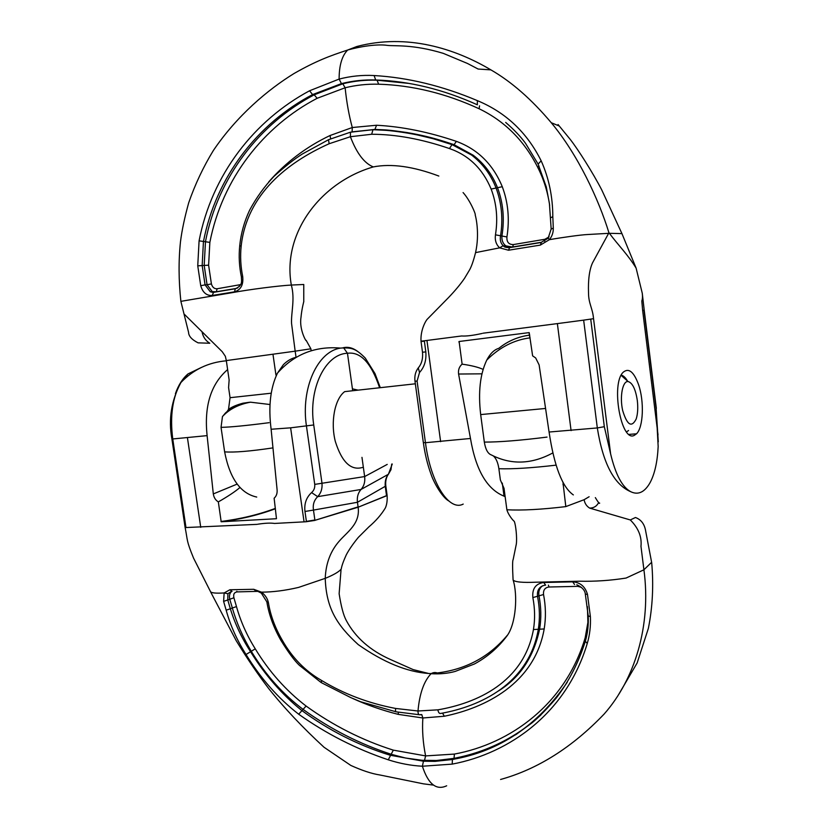 <?xml version="1.0" encoding="UTF-8"?>
<svg xmlns="http://www.w3.org/2000/svg" width="829" height="829" viewBox="0 0 829 829"><rect width="100%" height="100%" fill="white"/><g stroke="black" fill="none" stroke-linecap="round" stroke-linejoin="round"><path stroke-width="1.24" d="M363.34 467.204C351.351 471.193 342.014 462.623 335.33 441.494C330.325 421.888 334.771 398.925 344.677 391.63L415.35 383.796M352.418 388.842L358.097 390.138M237.135 484.105L213.312 493.929L207.105 435.629L172.753 438.955C169.81 416.127 172.515 397.329 180.877 382.573L188.007 373.92L201.644 367.32M207.115 435.629C204.017 406.117 210.846 384.107 227.623 369.589M459.318 758.1L459.484 757.219M315.196 520.249L358.138 507.213L387.112 495.41C387.433 500.353 386.863 504.498 385.423 507.845C381.381 514.591 375.848 520.954 368.822 526.933L358.315 537.399C352.936 543.969 348.926 549.793 346.273 554.86C343.444 561.067 341.766 565.803 341.227 569.057L341.237 569.067C338.978 571.803 333.652 574.901 325.237 578.352C325.818 563.461 330.512 551.026 339.32 541.057C347.341 531.783 360.366 523.752 358.138 507.213L386.542 495.815L385.247 486.374C384.843 481.338 385.889 477.307 388.386 474.271L390.977 469.711L391.723 464.053M387.112 495.41L386.542 495.815M446.676 785.788C436.334 790.648 428.241 784.13 422.386 766.234L452.178 764.12C509.794 753.312 566.704 712.588 587.253 643.459C589.782 634.941 590.818 625.999 590.383 616.621L587.471 594.331C585.15 586.517 580.227 582.362 572.704 581.854L543.72 582.486C535.658 583.657 532.042 588.694 532.86 597.595C534.943 608.507 535.14 619.149 533.451 629.543C523.855 682.474 476.53 703.241 437.909 709.831L418.003 710.992C419.515 693.738 423.868 681.303 431.059 673.708L431.267 673.573C462.758 671.107 488.167 658.288 507.493 635.097M257.135 524.363L185.976 527.534L172.753 438.955L171.893 438.904L185.085 527.285C187.945 541.71 186.121 539.907 193.582 558.176L210.525 591.678C211.509 593.025 216.058 593.45 224.151 592.942L223.602 601.377L226.162 610.165C230.348 625.429 236.98 640.216 246.047 654.495C260.731 678.495 278.275 698.391 298.689 714.215C326.201 733.779 356.066 748.981 388.273 759.81C399.702 763.499 411.07 765.633 422.386 766.224L423.443 761.219L390.117 755.219C358.211 745.281 328.73 730.349 301.694 710.432C281.974 694.515 264.928 674.93 250.534 651.687C241.643 637.926 234.918 623.626 230.348 608.787L232.348 607.978L229.757 599.191C229.022 595.844 229.643 593.263 231.612 591.46M418.003 710.992L395.651 708.453C368.511 703.303 343.734 693.925 321.351 680.319C305.082 670.962 292.005 657.501 282.119 639.926C275.031 627.657 270.482 615.325 268.451 602.911C267.622 598.704 265.301 595.118 261.508 592.155L253.715 589.295L229.871 589.771L224.151 592.942L227.902 593.73L231.343 591.429M268.451 602.911L266.855 601.875L261.384 593.191L261.508 592.155C272.917 592.103 285.259 590.528 298.544 587.419L325.237 578.352C326.232 608.279 336.885 625.128 358.242 644.599C383.558 662.361 407.039 671.987 428.697 673.49L413.184 669.604L390.666 659.604C370.18 650.516 355.372 637.46 346.253 620.444C343.455 615.232 341.082 606.32 339.134 593.709L341.009 570.062M306.44 521.679L314.927 520.415M352.688 390.739L347.465 353.268L343.683 347.921L340.574 348.087C317.662 351.33 300.637 388.127 306.461 426.116L314.74 484.395C315.03 487.773 313.973 490.499 311.569 492.592C306.284 497.483 304.088 503.773 304.979 511.472L306.44 521.731L274.389 523.451M257.788 524.208C265.062 523.099 270.596 522.84 274.389 523.431M185.105 527.285L185.976 527.534M188.007 373.92C182.577 378.563 178.38 385.143 175.416 393.661M296.233 357.278C291.621 358.252 287.352 360.698 283.414 364.625L277.466 373.143C270.358 387.941 268.244 406.645 271.124 429.256L277.073 489.473C277.435 493.245 276.451 496.156 274.13 498.219L276.471 518.716L221.27 521.773C240.576 519.327 258.627 514.985 275.404 508.747C258.596 514.975 240.514 519.317 221.177 521.762L218.338 501.897C215.55 500.208 213.872 497.555 213.312 493.929M233.882 406.904L233.799 406.376M529.731 335.103C518.177 336.626 507.866 341.03 498.809 348.325C494.146 349.724 490.126 353.651 486.747 360.128C480.105 374.024 478.074 392.179 480.675 414.583L545.43 408.469M552.58 453.059C531.441 464.406 511.027 465.028 491.348 454.934C487.866 453.712 485.535 449.432 484.323 442.095L480.675 414.583M562.974 482.405L565.813 506.612C541.534 509.503 521.897 510.56 506.882 509.773L504.032 488.354L500.374 479.95L498.882 468.727C498.001 462.737 496.198 458.499 493.462 456.033M304.067 521.866L290.627 427.826L271.124 429.256M239.954 487.504C235.343 491.473 228.141 496.27 218.338 501.897M438.945 673.863C436.437 672.184 433.878 672.091 431.267 673.573L429.318 673.521M651.604 562.3L643.915 569.772C651.47 625.864 634.631 679.593 604.092 714.101C572.186 747.395 537.679 769.188 500.581 779.467M343.196 347.745C347.993 346.615 352.781 347.817 357.568 351.341M428.697 673.49L431.059 673.697C439.722 674.215 447.743 673.459 455.121 671.449L474.416 663.988C487.317 657.024 498.208 647.615 507.089 635.781C515.887 623.926 517.97 595.232 513.068 579.782L513.078 579.875C514.301 582.145 523.845 582.746 535.347 582.217L579.813 581.202C595.015 581.564 610.434 580.518 626.061 578.062L643.915 569.792L640.972 546.321C641.957 536.809 638.403 528.011 630.299 519.949L589.626 508.094C586.549 506.156 584.714 503.358 584.124 499.7L589.129 496.737M314.916 520.332L358.097 506.892L357.454 502.281C356.843 497.141 358.035 492.872 361.04 489.462C364.055 486.053 365.257 481.763 364.646 476.571L361.972 457.359M392.262 464.012L388.386 474.271L361.04 489.462L317.694 496.654C321.041 493.068 322.471 488.571 321.984 483.152L313.735 424.966C308.129 388.791 325.362 353.859 347.465 353.268C360.584 351.486 371.299 362.978 379.589 387.754M388.19 474.499C386.127 477.577 385.34 481.411 385.817 485.991L357.454 502.281L313.466 510.084C312.647 504.726 314.056 500.25 317.694 496.654L311.569 492.592M584.124 499.7L565.803 506.602M314.74 484.395L364.646 476.571L387.226 464.406M304.979 511.472L313.466 510.084L314.875 520.001L306.398 521.4M534.985 720.36C510.488 740.307 483.473 753.001 453.909 758.452L436.303 760.504L422.106 760.297L405.495 758.017L391.433 754.349C360.045 744.141 330.667 729.209 303.3 709.551C282.782 694.122 265.456 674.713 251.311 651.335C242.918 637.356 236.597 622.911 232.348 607.978L236.483 606.6C240.576 621.263 246.824 635.346 255.259 648.838C269.073 671.594 286.026 690.671 306.098 706.049C333.175 725.582 362.242 740.287 393.319 750.141L425.609 755.903C422.966 742.836 422.054 730.194 422.852 717.987L398.262 714.37C382.21 710.318 367.04 705.023 352.739 698.474M223.602 601.377L227.778 599.968L227.902 593.73M567.243 682.267C537.658 725.613 499.441 751.333 452.582 759.416L435.09 761.364L423.453 761.219M437.909 709.831C438.354 712.608 439.36 713.8 440.935 713.406C480.633 706.308 528.55 683.79 538.249 629.729C540 618.9 539.762 607.812 537.534 596.455C536.86 590.124 539.358 586.372 545.005 585.191M498.333 691.044C520.011 677.656 533.783 656.92 539.658 628.848C541.399 618.051 541.161 606.983 538.964 595.636C538.29 591.429 539.461 588.165 542.467 585.834M581.388 587.326L577.803 586.352L548.953 587.005C544.933 587.595 543.13 590.103 543.544 594.528C545.803 606.289 546.021 617.76 544.187 628.952C534.56 683.697 485.1 707.945 444.303 716.246L422.842 717.987L421.785 714.619L420.645 714.546M424.5 760.442L425.609 755.913L454.396 754.079C510.633 743.727 565.502 704.08 585.181 637.76L587.906 622.382L587.419 606.641M258.254 591.346L237.094 591.896C234.203 592.352 233.146 594.31 233.913 597.771L236.483 606.6M226.162 610.165L230.348 608.787L227.778 599.968L233.913 597.771M573.347 494.913C562.331 487.265 554.238 466.312 549.078 432.033L597.315 427.94C602.963 463.349 614.092 484.602 630.703 491.69C637.822 495.131 644.04 492.55 649.335 483.929L650.278 482.271C654.786 473.628 657.418 461.722 658.164 446.551L656.133 408.5L643.998 310.222M642.278 293.383L644.206 310.129L642.641 310.419L641.812 300.979C642.516 299.165 642.672 296.585 642.268 293.259L636.112 268.109C627.781 254.524 618.641 245.674 609.377 233.301L608.932 232.783C598.725 199.406 577.875 154.588 551.244 122.702C531.565 99.325 511.441 81.708 490.892 69.874C455.017 48.538 406.915 33.253 356.864 46.497L358.75 47.294M609.367 233.312L621.864 233.602M642.641 310.429L658.019 434.862M608.932 232.783L592.528 262.855C589.378 269.819 588.051 279.85 588.528 292.938C588.538 303.735 592.662 308.087 593.533 318.678M376.563 166.318L373.319 166.919C364.345 163.344 356.698 153.272 350.387 136.712L329.165 143.728C287.228 162.505 246.814 194.39 241.166 246.12C240.13 256.296 240.638 266.389 242.69 276.42C243.591 284.73 240.866 289.87 234.514 291.839L212.183 295.466C206.525 295.766 202.711 292.513 200.732 285.704L197.748 265.829L199.084 240.835C211.851 174.515 254.337 120.392 309.569 90.765L339.113 79.087C339.134 65.408 341.994 55.719 347.683 50.03C329.807 55.864 315.849 61.077 294.181 73.429C267.746 89.677 236.814 115.811 213.385 150.463C203.354 166.857 195.136 184.266 188.732 202.68C184.649 217.385 181.893 230.421 180.473 241.809C178.494 260.71 178.629 280.554 180.877 301.352L232.255 292.647C249.695 289.414 279.031 285.684 291.331 285.052L303.766 284.492L303.766 301.777C304.243 299.756 301.766 308.523 300.979 317.528C299.02 329.745 306.668 342.678 306.181 340.367L310.875 348.791L311.165 350.76M490.892 69.874L478.136 69.045L467.504 63.481L443.328 53.377C412.655 44.061 394.78 46.32 387.216 45.367C376.863 43.844 359.941 46.579 347.683 50.02L356.864 46.497M339.113 79.097C350.615 76.092 362.283 74.911 374.117 75.543C408.055 77.532 442.468 85.895 477.369 100.63C505.773 112.423 527.037 132.485 541.161 160.816C548.871 178.007 552.756 196.649 552.819 216.721L553.295 228.11C553.409 232.389 552.114 236.244 549.409 239.674C561.689 237.519 580.963 234.783 587.813 234.514L608.621 233.332M548.228 238.11L549.409 239.674L540.311 245.115L508.498 250.223L499.68 247.85C496.136 244.607 494.737 240.265 495.462 234.835C498.022 218.68 496.581 203.426 491.141 189.064C482.675 168.774 468.779 155.272 449.453 148.557C421.785 139.065 395.858 134.298 371.672 134.257L350.398 136.712L350.449 132.225L373.672 129.531M475.483 253.011L475.556 252.617C473.328 261.446 471.141 267.529 468.996 270.865L464.541 278.316C460.447 284.285 455.059 290.761 448.375 297.735L427.536 318.937C426.065 320.129 420.334 329.745 421.008 341.165L424.324 340.792L425.826 351.9C426.479 360.335 424.386 367.185 419.536 372.449L417.08 381.102L425.453 442.707L470.478 438.479L458.582 374.034C458.074 369.921 459.245 366.625 462.116 364.149L459.111 341.496L529.057 332.616L529.855 337.9M475.566 252.617L499.68 247.85L503.182 245.685L509.42 247.498M461.691 335.963L424.324 340.792M482.032 333.476C472.996 335.465 466.219 336.305 461.701 335.983M571.088 430.614L557.368 323.6L482.924 333.217M590.725 319.134L604.32 426.707L597.315 427.94L583.647 320.139L557.43 323.6M583.647 320.139L593.543 318.678L610.61 453.867L604.32 426.707M630.703 491.69C622.227 487.11 615.532 474.499 610.61 453.867M638.558 384.646C644.351 401.309 643.366 427.267 636.537 433.795L634.226 435.401C621.108 442.624 610.662 383.672 623.201 372.242C628.734 367.63 633.853 371.765 638.558 384.646M502.291 483.079L504.022 496.156C486.996 489.255 475.815 470.033 470.478 438.479M505.13 496.675L504.022 496.156M310.875 348.791L295.165 351.175L296.057 357.382L295.165 351.175L226.317 360.584L229.136 379.962L228.586 387.589L230.058 397.692L228.503 409.402C231.747 406.977 236.607 404.904 243.104 403.163L250.524 402.189C240.493 403.029 232.11 406.656 225.374 413.091L222.452 416.593L221.042 427.36L224.628 451.857C234.13 452.593 250.151 451.277 272.679 447.929M276.202 375.786L275.829 374.242L277.062 373.952M272.99 354.429L275.829 374.242M228.503 409.402L227.146 411.495M224.628 451.857C229.768 478.437 240.462 493.504 256.731 497.058M549.067 432.033L539.119 364.915L535.658 357.941L532.622 355.869L529.203 332.626M438.831 176.049C413.205 166.422 391.361 163.375 373.319 166.919C320.564 182.245 282.005 233.374 291.331 285.052C295.217 299.279 290.958 312.647 291.57 323.559L295.165 351.175M463.204 504.084C449.256 511.597 430.707 483.286 425.453 442.707L423.339 442.551L414.987 381.174L417.08 381.102M202.141 332.284C203.178 337.144 205.727 340.792 209.778 343.237L198.09 342.854C191.81 339.641 188.639 336.139 188.577 332.356L180.877 301.352M419.287 366.615L418.262 367.91L419.536 372.449M414.987 381.174C414.376 376.076 415.464 371.641 418.272 367.879C421.66 363.91 423.08 358.688 422.5 352.232L425.826 351.9M483.1 369.402C478.571 367.257 471.577 365.506 462.116 364.149M505.866 245.902C502.861 243.529 501.545 240.192 501.939 235.892C504.664 218.96 503.213 202.96 497.576 187.882C492.291 174.442 484.157 163.551 473.172 155.22L453.712 144.723C432.769 137.448 412.22 132.785 392.055 130.723M473.131 155.178L471.577 155.044C482.54 163.427 490.675 174.359 495.991 187.82C501.68 202.918 503.193 218.96 500.54 235.923C499.783 239.964 500.664 243.218 503.182 245.685M371.672 134.257L372.977 129.749L373.848 129.531C398.366 130.049 424.552 135.065 452.385 144.598L471.566 155.033L452.043 144.629L433.266 138.744L417.578 134.972C402.749 131.904 388.304 130.433 385.226 130.298L373.05 129.707L350.491 132.174L328.512 139.718L302.326 154.018C294.513 158.94 285.103 166.36 274.098 176.266C264.524 186.328 256.358 197.613 249.633 210.151C244.265 221.623 240.959 233.457 239.726 245.674L239.726 245.633M477.017 104.651C443.007 89.335 409.225 81.107 375.672 79.978C364.138 79.594 352.729 80.807 341.444 83.615L312.585 94.589C258.12 123.138 216.037 176.442 203.437 241.633L202.162 265.549L205.084 284.875L207.063 284.741L204.183 265.446L205.478 241.581C217.944 176.753 260.016 123.386 314.191 94.817L342.791 83.791C353.952 80.983 365.392 79.791 377.102 80.216L408.79 83.397M510.778 247.456L505.877 245.902L503.597 246.006M268.679 181.955C285.901 162.256 306.367 146.774 330.066 135.51L352.284 127.521L376.563 125.241C402.003 126.588 428.614 131.956 456.396 141.365C477.763 149.251 493.058 164.36 502.281 186.701C508.177 202.473 509.731 219.229 506.923 236.939C506.602 242.037 508.747 244.586 513.338 244.576L544.881 239.28L549.099 236.856M549.668 205.426C547.658 191.717 543.658 178.981 537.658 167.23C524.197 140.588 504.685 121.096 479.11 108.754C445.857 93.418 412.365 85.232 378.625 84.195C367.164 83.916 356.004 85.107 345.133 87.77C346.605 102.164 348.988 115.418 352.284 127.521L352.107 131.687M342.791 83.791L345.133 87.76L317.134 98.299C263.726 126.215 222.234 178.587 209.851 242.389L208.607 265.176L211.405 283.912C212.411 287.311 214.317 288.927 217.136 288.761L240.565 284.616M234.514 291.839L235.291 288.772L237.809 287.881M506.923 236.939L495.462 234.835M553.295 228.11L551.171 229.094M621.232 375.154C623.418 375.62 625.501 377.558 627.48 380.988M628.558 430.5L626.548 431.899M637.314 400.5C635.584 389.174 632.506 382.853 628.092 381.537C622.631 380.76 619.553 396.666 622.652 410.438C627.087 425.132 631.594 427.992 636.185 419.008C637.77 413.951 638.143 407.785 637.314 400.5M484.323 442.095C499.379 442.126 520.291 440.458 547.036 437.09M498.882 468.727C512.695 469.173 531.762 467.97 556.062 465.152M562.984 484.654L564.072 484.385M200.742 527.358L187.447 437.826M313.735 424.966L290.627 427.826M246.047 654.495L255.259 648.838M298.689 714.215L306.098 706.049M388.273 759.81L393.319 750.141M452.178 764.12L452.447 759.53L454.033 758.348L454.396 754.079M533.451 629.543L544.187 628.952M543.544 594.528L532.86 597.595M585.181 637.76L586.134 638.289M548.953 587.005L548.404 585.098M444.303 716.246L442.541 713.095M236.835 591.264L237.094 591.896M398.262 714.37L398.314 712.235M395.827 711.738L360.656 701.759L350.771 697.603L321.569 682.775L321.351 680.319M282.119 639.926L280.834 640.237C273.611 627.532 268.959 614.755 266.855 601.885M419.059 714.691L396.438 711.862C395.557 711.987 395.298 710.847 395.651 708.453M421.92 714.826L420.22 714.753C418.676 715.054 417.94 713.8 418.003 711.002M253.715 589.295L255.871 590.859M229.871 589.771L232.058 591.367M545.637 585.15L543.72 582.486M574.559 584.518L572.704 581.854M576.787 584.746C582.176 587.253 585.025 590.393 585.336 594.165L587.471 594.331M585.347 594.206L588.207 615.885L590.383 616.621M585.326 641.294L587.253 643.459M275.363 508.384C258.503 514.664 240.379 519.027 220.97 521.472M658.278 441.826L656.133 408.5M221.042 427.36C230.4 427.173 246.431 425.609 269.114 422.686M230.058 397.692L271.218 393.205M222.483 416.521C229.322 409.132 238.669 404.355 250.524 402.189L269.995 404.521M440.624 441.66L426.945 340.45M422.5 352.232L421.049 341.527L424.365 341.154M481.95 373.827L458.582 374.034M491.141 189.064L502.281 186.701M449.453 148.557L452.012 144.629L454.054 144.692L473.172 155.21M374.117 75.543L375.672 79.978L377.102 80.216L378.625 84.195M508.498 250.223L509.68 247.456L541.254 242.286M309.569 90.765L312.585 94.589L314.191 94.817L317.134 98.299M212.183 295.466L213.685 292.181L235.768 288.523M197.748 265.829L208.607 265.176M199.084 240.835L209.851 242.389M200.732 285.704L205.084 284.875L210.255 291.746L213.509 292.212M215.157 292.088L212.234 291.601L207.063 284.741L211.405 283.912M212.276 291.601L216.307 291.767L217.136 288.761M479.535 105.822L479.11 108.754M239.332 286.533L239.343 285.031M539.037 166.111L537.658 167.23M330.066 135.51L330.657 138.733M544.643 241.239L544.881 239.28M456.396 141.365L454.054 144.692C438.22 139.272 426.116 135.863 407.236 132.588C383.848 129.179 385.495 130.07 375.174 129.428L351.879 131.884M513.338 244.576L512.612 247.156M376.563 125.241L374.853 129.562M329.165 143.728L328.481 139.769L329.217 139.386M540.311 245.115L541.43 242.255M241.166 246.12L239.726 245.674C238.669 256.161 239.229 266.575 241.394 276.907M242.69 276.42L241.394 276.917C241.384 280.751 243.301 285.259 235.312 288.751L213.012 292.44L210.255 291.746L212.234 291.601M550.684 217.706L552.819 216.721M538.094 164.121L541.161 160.816M477.349 104.796L477.369 100.63M341.444 83.615L339.113 79.087M460.074 341.372L458.841 341.89M180.867 382.563C193.23 369.62 208.39 362.366 226.338 360.802M433.453 785.104L423.453 783.84L379.672 774.939C371.713 773.695 362.107 770.524 350.833 765.436L324.025 747.25C302.823 727.727 284.399 708.194 268.762 688.64C258.12 674.692 247.27 658.723 236.224 640.713L210.721 592.113M180.909 382.532C171.334 400.521 168.328 419.319 171.893 438.904M486.727 360.107C499.669 347.258 514.135 339.849 530.104 337.859M651.677 562.518C653.708 585.15 652.61 607.097 648.361 628.382L637.149 662.962L618.289 695.116M277.456 373.143C294.222 354.242 315.258 345.9 340.543 348.097M651.667 562.559L645.718 531.316C644.62 524.229 641.2 519.628 635.46 517.503L630.299 519.949M589.626 508.094C596.455 508.032 598.092 503.099 598.683 502.716L599.636 503.286C599.45 502.136 600.538 506.332 595.336 497.618M343.662 347.911C351.216 347.962 355.454 348.087 365.278 358.087L374.988 373.568L380.293 387.682M387.07 495.1L385.817 485.991M506.871 509.762C508.467 515.462 513.814 521.068 512.757 519.907L514.291 521.431C515.731 524.643 517.182 537.689 516.332 544.011L513.151 559.616C512.436 560.435 512.415 567.191 513.078 579.875M343.527 347.859L340.605 348.087M435.101 761.354L436.303 760.504M436.5 760.494L454.023 758.359C487.265 751.872 516.239 737.395 540.954 714.919M321.082 682.505L299.424 665.366C294.492 660.703 288.305 652.35 280.876 640.299M261.228 593.056L256.938 590.922M588.207 615.864C588.642 624.869 587.657 633.449 585.233 641.594C578.497 662.672 568.901 681.417 556.446 697.821C547.088 708.795 538.974 717.116 532.094 722.805L516.208 734.421L493.4 746.774C480.084 752.535 466.437 756.784 452.468 759.509L434.883 761.374M551.244 122.702L558.901 125.873L558.083 124.557L570.321 139.51C578.186 149.655 592.372 171.904 601.657 189.737L621.937 233.591L636.112 268.119M636.537 433.795L629.045 434.396M644.206 310.129L656.34 408.334M463.079 192.566C469.908 200.007 476.157 214.711 475.204 215.032C475.711 216.214 479.877 233.467 475.556 252.617M184.411 314.336L222.245 351.714L225.343 356.273L226.327 360.584M448.727 500.934C442.126 497.296 433.608 482.271 431.018 474.178C427.526 464.706 424.966 454.168 423.339 442.562M512.695 247.073L505.825 245.861M538.125 164.152L546.27 186.908L549.409 203.426L551.171 229.042L548.124 238.244L540.912 242.534L509.141 247.726C505.638 247.446 503.773 246.876 503.555 245.995L503.555 245.995M537.98 163.852L525.503 143.282C520.736 136.692 514.125 129.738 505.69 122.433M628.092 381.537L621.128 375.35"/></g></svg>
